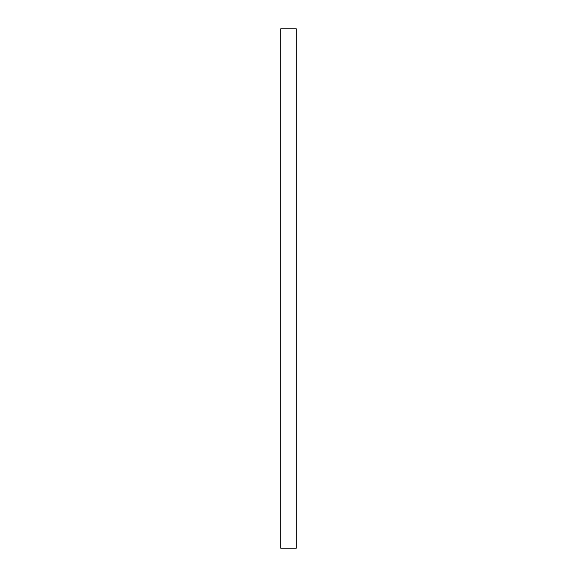 <?xml version="1.0" encoding="UTF-8"?>
<svg xmlns="http://www.w3.org/2000/svg" width="577" height="577" viewBox="0 0 577 577"><rect width="100%" height="100%" fill="white"/><g stroke="black" fill="none" stroke-linecap="round" stroke-linejoin="round"><path stroke-width="0.43" stroke-dasharray="2.88 2.16" d="M280.71 548.15L280.71 28.85L296.289 28.85L296.289 548.15L280.71 548.15"/><path stroke-width="0.87" d="M280.71 548.15L280.71 28.85L296.289 28.85L296.289 548.15L280.71 548.15"/></g></svg>

